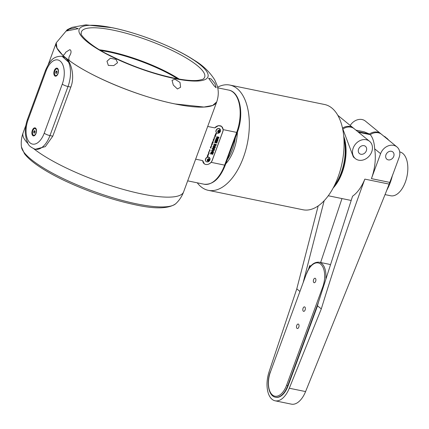<?xml version="1.0" encoding="UTF-8"?>
<svg xmlns="http://www.w3.org/2000/svg" width="429" height="429" viewBox="0 0 429 429"><rect width="100%" height="100%" fill="white"/><g stroke="black" fill="none" stroke-linecap="round" stroke-linejoin="round"><path stroke-width="0.64" d="M33.891 135.296A3.421 1.834 -78.4 0 0 34.068 135.344A3.421 1.834 -78.4 0 0 35.151 135.012M36.309 129.381A3.421 1.834 -78.4 0 0 35.929 128.888A3.421 1.834 -78.4 0 0 35.907 128.872A3.421 1.834 -78.4 0 0 35.441 128.646A3.421 1.834 -78.4 0 0 35.264 128.625M33.226 135.028A3.421 1.834 -78.4 0 0 33.714 135.274A3.421 1.834 -78.4 0 0 36.079 132.77A3.421 1.834 -78.4 0 0 35.569 128.818A3.421 1.834 -78.4 0 0 35.087 128.571A3.421 1.834 -78.4 0 0 32.717 131.076A3.421 1.834 -78.4 0 0 33.226 135.028M55.867 75.574A3.421 1.834 -78.4 0 0 56.038 75.627A3.421 1.834 -78.4 0 0 57.121 75.295M58.28 69.664A3.421 1.834 -78.4 0 0 57.899 69.171A3.421 1.834 -78.4 0 0 57.877 69.155A3.421 1.834 -78.4 0 0 57.416 68.93A3.421 1.834 -78.4 0 0 57.234 68.908M55.202 75.311A3.421 1.834 -78.4 0 0 55.684 75.558A3.421 1.834 -78.4 0 0 58.054 73.053A3.421 1.834 -78.4 0 0 57.545 69.101A3.421 1.834 -78.4 0 0 57.057 68.855A3.421 1.834 -78.4 0 0 54.692 71.359A3.421 1.834 -78.4 0 0 55.202 75.311M54.778 75.917A4.108 2.204 -78.4 0 0 56.896 75.547A4.108 2.204 -78.4 0 0 58.167 69.337A4.108 2.204 -78.4 0 0 57.54 68.404A4.108 2.204 -78.4 0 0 54.301 70.64A4.108 2.204 -78.4 0 0 54.778 75.917M32.802 135.634A4.108 2.204 -78.4 0 0 34.921 135.269A4.108 2.204 -78.4 0 0 36.197 129.054A4.108 2.204 -78.4 0 0 35.569 128.126A4.108 2.204 -78.4 0 0 32.331 130.357A4.108 2.204 -78.4 0 0 32.802 135.634M177.67 78.818A59.545 13.631 20.2 0 0 108.987 51.989A59.545 13.631 20.2 0 0 100.922 50.579M35.13 149.201A22.388 12.017 -78.4 0 0 35.344 149.249L45.329 146.627L52.783 136.175L70.844 87.092C75.075 76.421 71.203 61.91 65.798 57.861L62.403 56.306A22.388 12.017 -78.4 0 0 62.21 56.274M62.302 56.29L68.57 62.162A22.388 12.017 -78.4 0 0 65.428 57.786A22.388 12.017 -78.4 0 0 62.403 56.306M99.603 49.802A60.017 13.739 -159.8 0 1 108.934 51.383A60.017 13.739 -159.8 0 1 179.183 79.081M69.777 49.684L65.782 52.193L69.771 49.684L70.431 49.989C71.402 51.233 71.198 53.073 69.82 55.502L69.375 56.29C68.517 58.306 68.645 59.835 69.761 60.88L69.503 60.655M66.382 31.011L69.251 29.183L75.263 27.735L78.255 28.673L66.382 31.006L69.257 29.172L75.263 27.74L78.25 28.689M69.761 60.88C91.575 77.177 140.176 97.051 175.096 103.952L203.968 107.046L212.661 105.459L216.742 101.866C218.742 95.876 218.774 90.154 216.849 84.711L214.688 79.832C209.695 71.911 202.933 65.406 194.391 60.317C174.051 46.922 139.452 33.301 112.409 27.74L85.838 24.855L72.072 27.359L67.267 29.676L56.231 42.809L56.982 48.145L62.478 54.923C63.331 55.491 64.28 54.842 65.331 52.981L65.776 52.193L65.337 52.981C64.286 54.842 63.331 55.491 62.478 54.923M180.598 87.253L180.019 82.427L174.957 79.242L172.029 80.341L173.321 85.098L177.445 88.975L180.593 87.259L180.019 82.416L174.957 79.236L172.029 80.341M216.125 87.741L214.891 83.483L211.047 78.909L208.601 78.266L214.473 86.267L216.13 87.736L214.918 83.521L211.052 78.904L208.601 78.266M117.567 62.736L115.996 59.4L110.339 58.237L106.977 61.245L108.344 65.412L113.76 65.605L117.567 62.736L115.991 59.4L110.339 58.242L106.982 61.234M211.116 162.344A5.598 4.547 129.3 0 0 212.253 160.382L222.79 131.746A5.598 4.547 129.3 0 0 223.155 129.622L221.648 126.421L218.441 125.59A31.338 16.822 101.6 0 1 218.415 125.681L214.757 127.901A5.507 4.472 -50.7 0 1 221.654 126.539A5.507 4.472 -50.7 0 1 222.715 131.735L212.183 160.366A5.507 4.472 -50.7 0 1 205.781 164.463A5.507 4.472 -50.7 0 1 204.14 163.69A5.507 4.472 -50.7 0 1 202.719 160.623L204.37 163.857A31.338 16.822 101.6 0 1 204.333 163.937L205.668 164.479C207.716 164.774 209.534 164.066 211.116 162.344L224.64 165.122L236.679 132.4A31.338 16.822 -78.4 0 0 228.829 90.111C240.39 92.042 244.181 114.613 237.334 132.368A1.341 0.306 -159.8 0 1 236.679 132.4L223.155 129.622M207.55 160.446A0.896 0.729 129.3 0 0 208.564 159.904L207.588 160.505M209.32 157.523A2.553 2.07 129.3 0 0 209.245 157.454A2.553 2.07 129.3 0 0 205.668 158.655A2.553 2.07 129.3 0 0 206.011 161.406A2.553 2.07 129.3 0 0 206.092 161.465M208.944 157.314A2.553 2.07 129.3 0 0 205.823 158.784A2.553 2.07 129.3 0 0 206.167 161.529A2.553 2.07 129.3 0 0 206.622 161.797A2.553 2.07 129.3 0 0 208.344 161.69A2.553 2.07 129.3 0 0 209.743 160.328A2.553 2.07 129.3 0 0 209.985 159.685A2.553 2.07 129.3 0 0 209.4 157.582A2.553 2.07 129.3 0 0 208.944 157.314A3.003 1.695 111.6 0 1 208.875 158.859A1.276 1.035 129.3 0 0 207.716 161.1A1.276 1.035 129.3 0 0 208.875 158.859M218.088 131.816A0.896 0.729 129.3 0 0 219.096 131.274L218.125 131.875M219.857 128.888A2.553 2.07 129.3 0 0 219.782 128.823A2.553 2.07 129.3 0 0 216.205 130.025A2.553 2.07 129.3 0 0 216.548 132.775A2.553 2.07 129.3 0 0 216.624 132.834M219.476 128.684A2.553 2.07 129.3 0 0 216.361 130.153A2.553 2.07 129.3 0 0 216.699 132.899A2.553 2.07 129.3 0 0 217.154 133.167A2.553 2.07 129.3 0 0 218.876 133.06A2.553 2.07 129.3 0 0 220.275 131.698A2.553 2.07 129.3 0 0 220.522 131.049A2.553 2.07 129.3 0 0 219.932 128.952A2.553 2.07 129.3 0 0 219.476 128.684A3.003 1.695 111.6 0 1 219.412 130.223A1.276 1.035 129.3 0 0 218.248 132.464A1.276 1.035 129.3 0 0 219.412 130.223M208.585 152.617L208.708 153.341L208.038 154.322L209.073 153.421L208.762 152.139L208.558 152.595M209.55 150L209.679 150.692L208.918 151.721L210.054 150.761L209.851 149.587L209.518 149.973M210.473 147.49L210.301 147.962L210.998 148.107L211.175 147.635L210.473 147.49M210.816 146.562L210.634 147.05L211.776 146.085L211.449 144.836L211.4 146.016L210.816 146.562M211.787 143.919L211.615 144.391L212.312 144.535L212.489 144.064L211.787 143.919M212.334 142.439L211.974 143.404L212.848 143.077L213.031 142.584L212.334 142.439M212.682 141.49L212.511 141.961L213.208 142.101L213.385 141.629L212.682 141.49M213.224 140.01L213.052 140.481L213.755 140.626L213.926 140.154L213.224 140.01M213.556 139.114L213.454 139.607L213.958 139.441L214.468 138.765L214.135 137.537L214.109 138.658L213.556 139.114M214.945 135.333L214.607 137.226L214.977 137.301L215.648 135.478L214.945 135.333M215.492 133.848L215.385 135.108L215.755 135.183L216.457 133.269L215.492 133.848M207.422 155.786L207.234 156.295L207.754 156.928L207.958 156.376L207.422 155.786M207.706 155.008L207.523 155.512L208.387 155.212L208.585 154.66L207.706 155.008M213.712 145.715L214.452 146.23L215.792 145.774L216.339 144.417L214.119 143.962L213.712 145.715L214.452 146.23M216.565 142.417L214.811 142.074L214.639 142.546L216.859 143.002L217.154 142.203L215.787 141.479L217.455 141.377L217.75 140.578L215.53 140.122L215.358 140.594L217.095 140.969L215.181 141.071L214.988 141.597L216.565 142.417L214.945 141.565M215.701 139.65L217.921 140.106L218.098 139.634L215.878 139.178L215.701 139.65L217.921 140.106M216.173 138.374L215.969 138.926L217.262 138.326L217.642 139.066L218.608 138.24L218.988 137.21L216.768 136.754L216.597 137.226L217.535 137.419L216.173 138.374M217.38 138.916L218.608 138.24M212.618 148.037L212.414 148.584L213.706 147.984L214.087 148.729L215.058 147.903L215.433 146.874L213.213 146.418L213.041 146.89L213.98 147.083L212.618 148.037M213.824 148.573L215.058 147.903M211.492 154.016L211.862 154.091L212.323 152.831L212.805 152.928L212.307 154.284L212.677 154.36L213.352 152.536L211.132 152.081L210.446 153.936L210.816 154.011L211.325 152.627L211.953 152.756L211.492 154.016M214.092 150.515L214.275 150.016L211.722 150.472L211.545 150.954L213.433 152.316L213.615 151.812L212.205 150.826L214.092 150.515L214.221 150.027M212.151 149.308L214.371 149.764L214.543 149.292L212.323 148.836L212.151 149.308M211.62 144.369L212.275 144.503L212.441 144.053M212.516 141.935L213.17 142.069L213.331 141.618M207.716 156.885L207.915 156.344L207.379 155.754M215.926 138.894L216.516 138.723M216.479 138.685L217.262 138.326M218.57 138.208L218.94 137.2M216.602 137.205L217.535 137.419M217.664 138.513L217.905 137.494L218.447 137.607L217.798 138.594M217.755 138.556L217.862 137.462L218.447 137.607M208.001 154.29L209.073 153.421M209.036 153.389L209.175 152.821M209.137 152.788L208.719 152.107M208.875 151.689L210.012 150.729L209.813 149.555M210.307 147.941L210.998 148.107M210.961 148.075L211.122 147.624M210.596 147.013L211.733 146.053L211.535 144.884M211.937 143.372L212.848 143.077M212.811 143.045L212.982 142.573M213.063 140.455L213.755 140.626M213.712 140.589L213.878 140.144M213.411 139.57L213.958 139.441M213.915 139.409L214.468 138.765M214.425 138.733L214.092 137.505M214.779 135.784L215.101 135.875M214.613 137.205L214.977 137.301M214.934 137.269L215.599 135.467M217.884 140.074L218.05 139.623M214.645 142.525L216.859 143.002M216.817 142.97L217.106 142.181M217.455 141.377L215.787 141.479M217.417 141.345L217.701 140.567M215.315 140.562L217.095 140.969M213.674 145.683L213.969 146.026M214.414 146.198L215.792 145.774M215.755 145.742L216.286 144.407M214.645 145.763L214.033 145.184L214.607 145.731L214.033 145.184L214.275 144.476L215.792 144.814L215.53 145.469L214.645 145.763L214.076 145.216L214.312 144.509L215.792 144.814M212.376 148.552L212.966 148.38M212.923 148.348L213.706 147.984M215.015 147.866L215.385 146.863M213.047 146.863L213.98 147.083M214.109 148.171L214.35 147.158L214.891 147.265L214.243 148.252M214.205 148.219L214.307 147.126L214.891 147.265M215.39 135.087L215.755 135.183M215.712 135.151L216.409 133.258M215.326 134.293L215.648 134.384M210.457 153.914L210.778 153.979L211.288 152.595L211.953 152.756M211.497 153.99L211.862 154.091M211.819 154.054L212.323 152.831M212.28 152.799L212.805 152.928M212.317 154.258L212.677 154.36M212.639 154.327L213.304 152.526M214.055 150.482L212.205 150.826M211.502 150.922L213.433 152.316M213.39 152.279L213.572 151.786M212.157 149.287L214.371 149.764M214.328 149.732L214.495 149.281M207.48 155.48L208.387 155.212M208.344 155.18L208.526 154.687M221.654 126.539L221.246 126.206A5.507 4.472 129.3 0 0 220.785 125.885M219.755 131.161L219.283 132.073L218.361 132.255L217.911 131.526L218.377 130.62L219.299 130.437L219.755 131.161L219.332 130.818L219.096 131.274A0.896 0.729 129.3 0 0 219.117 130.475L219.332 130.818M218.86 131.724L219.283 132.073M209.218 159.797L208.746 160.703L207.824 160.886L207.373 160.162L207.845 159.25L208.767 159.068L209.218 159.797L208.8 159.449L208.564 159.904A0.896 0.729 129.3 0 0 208.585 159.105L208.8 159.449M208.328 160.36L208.746 160.703M221.922 126.786A5.598 4.547 129.3 0 0 221.471 126.282M35.344 149.249A22.388 12.017 -78.4 0 0 36.481 149.378L35.317 149.238M52.783 136.175L49.952 135.596A22.388 12.017 101.6 0 1 36.481 149.378L34.685 149.088M61.98 56.231L68.57 62.162A22.388 12.017 101.6 0 1 68.007 86.513L49.952 135.596A4.478 1.024 20.2 0 1 44.23 133.183L62.285 84.1A17.911 9.615 -78.4 0 0 60.221 61.116A17.911 9.615 -78.4 0 0 46.112 70.86L28.057 119.943A17.911 9.615 -78.4 0 0 30.121 142.921A17.911 9.615 -78.4 0 0 44.23 133.183M56.274 73.477L55.695 72.978L55.791 71.707L56.467 70.93L57.052 71.428L56.955 72.705L56.274 73.477M56.558 73.155L55.695 72.978M57.009 71.954L55.791 71.707M34.304 133.199L33.725 132.7L33.816 131.424L34.497 130.647L35.076 131.145L34.98 132.422L34.304 133.199M34.583 132.877L33.725 132.7M35.039 131.676L33.816 131.424M237.435 132.078A32.684 17.541 101.6 0 1 233.853 149.785A32.684 17.541 101.6 0 1 225.767 163.803M217.567 87.216A53.727 28.84 101.6 0 1 229.896 85.076A53.727 28.84 101.6 0 1 237.157 88.621A53.727 28.84 101.6 0 1 245.602 150.654A53.727 28.84 101.6 0 1 208.301 190.337A53.727 28.84 101.6 0 1 201.04 186.787A53.727 28.84 101.6 0 1 197.265 182.818M229.896 85.076L324.63 104.515A53.727 28.84 101.6 0 1 331.89 108.06A53.727 28.84 101.6 0 1 340.336 170.093A53.727 28.84 101.6 0 1 303.035 209.776L208.301 190.337M235.376 137.677A32.684 17.541 101.6 0 1 232.373 149.485A32.684 17.541 101.6 0 1 227.311 159.604M399.71 151.914L399.742 151.92A22.388 12.017 101.6 0 1 402.767 153.394A22.388 12.017 101.6 0 1 406.311 179.145A22.388 12.017 101.6 0 1 390.851 195.796A22.388 12.017 101.6 0 1 390.744 195.78L385.038 194.605M334.127 186.148A36.712 19.707 -78.4 0 0 335.156 184.717A36.712 19.707 -78.4 0 0 343.908 138.476M343.844 137.57A34.476 18.506 101.6 0 1 333.714 186.958M388.524 140.031A34.921 18.747 -78.4 0 0 386.658 138.036L389.033 140.449M383.676 136.063L385.848 137.371A34.921 18.747 -78.4 0 0 383.719 136.1M318.468 302.209L317.449 305.791L321.305 308.891C334.599 265.481 349.115 222.222 364.838 179.118A34.921 18.747 101.6 0 1 352.558 196.209L318.468 302.209L287.73 385.746A18.806 10.092 101.6 0 1 275.461 397.216L275.831 397.292A18.806 10.092 -78.4 0 0 288.1 385.821L317.524 305.856M388.266 159.878A4.703 3.818 129.3 0 0 393.339 157.223A4.703 3.818 129.3 0 0 392.825 151.941A4.703 3.818 129.3 0 0 386.894 153.164A4.703 3.818 129.3 0 0 386.867 159.218A4.703 3.818 129.3 0 0 388.266 159.878M360.886 154.258A4.703 3.818 129.3 0 0 365.953 151.603A4.703 3.818 129.3 0 0 365.444 146.327A4.703 3.818 129.3 0 0 359.507 147.544A4.703 3.818 129.3 0 0 359.486 153.598A4.703 3.818 129.3 0 0 360.886 154.258M310.006 266.977A1.646 0.885 101.6 0 1 309.69 265.653L308.472 269.31M309.69 265.653L310.891 265.9M313.588 279.633A2.284 1.228 101.6 0 1 315.079 278.244A2.284 1.228 101.6 0 1 315.819 280.727A2.284 1.228 101.6 0 1 314.162 282.716A2.284 1.228 101.6 0 1 313.588 279.633M303.056 308.269A2.284 1.228 101.6 0 1 304.542 306.874A2.284 1.228 101.6 0 1 305.287 309.357A2.284 1.228 101.6 0 1 303.625 311.347A2.284 1.228 101.6 0 1 303.056 308.269M296.734 325.445A2.284 1.228 101.6 0 1 298.225 324.051A2.284 1.228 101.6 0 1 298.965 326.533A2.284 1.228 101.6 0 1 297.308 328.528A2.284 1.228 101.6 0 1 296.734 325.445M318.179 205.92L296.793 288.83L299.909 291.43M386.658 138.036L385.891 137.875M369.551 141.302A11.192 9.089 129.3 0 0 355.432 144.203A11.192 9.089 129.3 0 0 355.373 158.623A11.192 9.089 129.3 0 0 358.703 160.189A11.192 9.089 129.3 0 0 369.433 155.797A11.192 9.089 129.3 0 0 371.809 144.412A11.192 9.089 129.3 0 0 369.551 141.302L354.188 128.721A11.192 9.089 129.3 0 0 342.862 129.049L342.68 129.011M396.938 146.922A11.192 9.089 129.3 0 0 380.598 153.684L371.417 178.63L389.918 182.427L399.099 157.481A11.192 9.089 129.3 0 0 396.938 146.922L381.574 134.341A11.192 9.089 129.3 0 0 370.243 134.668L358.505 132.255M385.081 137.216L385.848 137.371M357.7 131.596L369.439 134.004A11.192 9.089 -50.7 0 1 380.764 133.682A11.192 9.089 -50.7 0 1 381.156 134.025M342.487 128.099A11.192 9.089 -50.7 0 1 353.378 128.062A11.192 9.089 -50.7 0 1 353.775 128.405M353.378 128.062L338.014 115.481A11.192 9.089 129.3 0 0 337.811 115.321M380.764 133.682L365.401 121.101A11.192 9.089 129.3 0 0 350.225 125.477M370.243 134.668C372.801 137.591 374.27 142.31 374.656 148.82A34.921 18.747 101.6 0 1 371.417 178.63M355.904 130.126L364.269 131.842L369.439 134.004M296.793 288.83L269.112 371.712A22.388 12.017 -78.4 0 0 275.112 400.804A22.388 12.017 -78.4 0 0 289.302 388.234L321.305 308.891M364.838 179.118L389.264 184.127L305.582 391.575A22.388 12.017 101.6 0 1 291.393 404.145L275.112 400.804M342.862 129.049L353.373 156.987L355.373 158.623M343.742 136.336A34.921 18.747 101.6 0 1 333.129 188.047M303.169 282.566L324.152 200.729M341.983 198.568L320.624 262.516M306.435 273.702L270.415 372.023L306.435 273.702C309.609 265.637 313.846 261.808 319.138 262.21L328.759 264.184A18.806 10.092 101.6 0 1 330.201 264.693M216.742 101.861L216.731 101.893A85.516 19.578 -159.8 0 1 216.731 101.893A85.516 19.578 -159.8 0 1 175.091 103.974A85.516 19.578 -159.8 0 1 65.798 57.861A85.516 19.578 -159.8 0 1 56.22 42.836L48.204 64.634M216.731 101.893L183.612 191.902A85.516 19.578 -159.8 0 1 141.972 193.983A85.516 19.578 -159.8 0 1 33.859 148.82M70.844 87.092L68.007 86.513A4.478 1.024 20.2 0 1 62.285 84.1M203.63 78.646A65.653 15.031 20.2 0 0 203.636 78.641A65.653 15.031 20.2 0 0 179.815 54.354A65.653 15.031 20.2 0 0 113.417 30.196A65.653 15.031 20.2 0 0 81.263 33.618A65.653 15.031 20.2 0 0 81.263 33.623C79.156 32.894 87.253 44.643 110.087 55.534C131.065 65.905 152.343 73.423 173.922 78.094C184.411 80.207 192.476 80.963 198.118 80.357C202.048 79.612 203.888 79.038 203.636 78.641M175.729 203.721A82.743 18.946 -159.8 0 1 136.706 203.877A82.743 18.946 -159.8 0 1 21.45 146.959L24.464 153.7C27.397 157.577 32.057 161.685 38.438 166.012C45.689 170.94 54.547 175.895 65.02 180.866C88.562 191.843 111.91 199.807 135.06 204.756C155.164 209.18 168.72 208.837 175.729 203.721C179.247 200.461 181.875 196.52 183.612 191.902M174.523 78.539A68.629 15.712 20.2 0 0 200.257 64.811A68.629 15.712 20.2 0 0 112.548 27.805A68.629 15.712 20.2 0 0 86.814 41.533A68.629 15.712 20.2 0 0 174.523 78.539M195.656 159.175L202.719 160.623M187.682 180.85L204.188 184.239A31.338 16.822 -78.4 0 0 224.64 165.122A1.341 0.306 20.2 0 0 225.295 165.09L237.334 132.368M207.695 126.453L214.757 127.901M28.105 143.726A85.516 19.578 -159.8 0 1 23.102 132.845C21.434 137.489 20.887 142.192 21.45 146.959M34.797 149.12C26.941 145.41 28.566 143.694 26.491 140.106L25.365 134.079C25.043 129.059 25.772 124.083 27.553 119.155A4.478 1.024 20.2 0 0 28.057 119.943M62.049 56.242C52 56.038 49.212 62.478 45.613 70.072A4.478 1.024 20.2 0 0 46.112 70.86M386.904 189.983A34.921 18.747 -78.4 0 0 392.283 176.003M270.415 372.023A17.911 9.615 -78.4 0 0 272.479 395.007A17.911 9.615 -78.4 0 0 286.588 385.263L322.705 287.098A17.911 9.615 -78.4 0 0 320.64 264.119A17.911 9.615 -78.4 0 0 306.531 273.858M322.705 287.098L322.983 287.274M319.138 262.21A18.806 10.092 101.6 0 1 325.858 278.276M286.588 385.263L288.1 385.821M380.598 153.684L374.656 148.82M305.582 391.575L289.302 388.234M34.068 135.344L33.714 135.274M56.038 75.627L55.684 75.558M217.707 87.832L228.829 90.111M218.876 133.06A3.003 3.003 0 0 0 220.522 131.049M208.344 161.69A3.003 3.003 0 0 0 209.985 159.685M25.885 125.284L23.102 132.845M45.613 70.072L27.553 119.155M57.416 68.93L57.057 68.855M35.441 128.646L35.087 128.571M225.295 165.09C219.986 178.528 212.95 184.91 204.188 184.239M393.366 173.053L386.003 192.208M270.313 371.868C266.216 382.507 268.474 396.037 275.461 397.216M351.11 200.445L328.282 195.758"/></g></svg>

